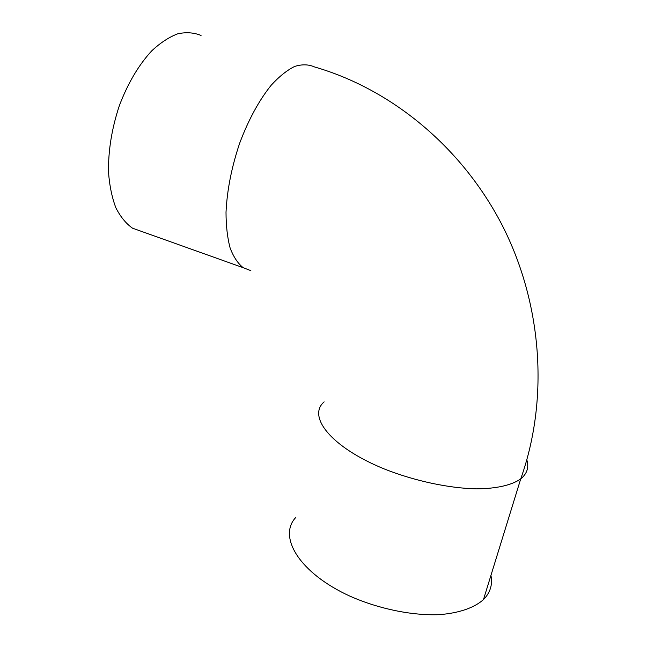 <?xml version="1.0" encoding="UTF-8"?>
<svg xmlns="http://www.w3.org/2000/svg" width="647" height="647" viewBox="0 0 647 647"><rect width="100%" height="100%" fill="white"/><g stroke="black" fill="none" stroke-linecap="round" stroke-linejoin="round"><path stroke-width="0.97" d="M490.936 575.409C492.763 584.589 490.28 592.652 483.471 599.591C474.243 607.808 458.958 613.154 439.2 614.65C411.953 615.726 378.754 608.9 350.108 596.227C299.294 573.096 277.846 536.8 295.582 517.657M201.055 35.456C193.93 32.536 186.166 31.986 177.755 33.806C169.126 37.057 160.464 42.726 151.77 50.814C138.693 64.951 127.88 83.237 119.339 105.671C111.745 128.624 108.146 150.888 108.534 172.45C109.569 185.891 112.02 197.691 115.886 207.833C120.463 216.81 126.011 223.595 132.538 228.197L142.898 231.893M526.82 459.871C529.125 467.32 527.095 473.661 520.73 478.893C511.866 485.121 496.621 488.687 476.524 488.857C448.751 488.283 414.347 480.891 384.286 468.954C330.908 447.231 307.058 416.425 324.131 401.86M483.471 599.591L520.73 478.893C549.748 397.379 541.644 301.178 501.231 223.377C460.413 145.648 390.4 88.857 314.539 66.948C308.627 64.32 301.995 64.158 294.652 66.447C287.017 70.232 279.197 76.492 271.182 85.242C258.978 100.439 248.464 119.784 239.641 143.27C231.594 167.241 227.057 190.242 226.013 212.289C226.054 225.973 227.42 237.87 230.122 247.987C233.494 256.859 237.845 263.426 243.175 267.688L250.85 270.656M132.538 228.197L243.175 267.688"/></g></svg>
